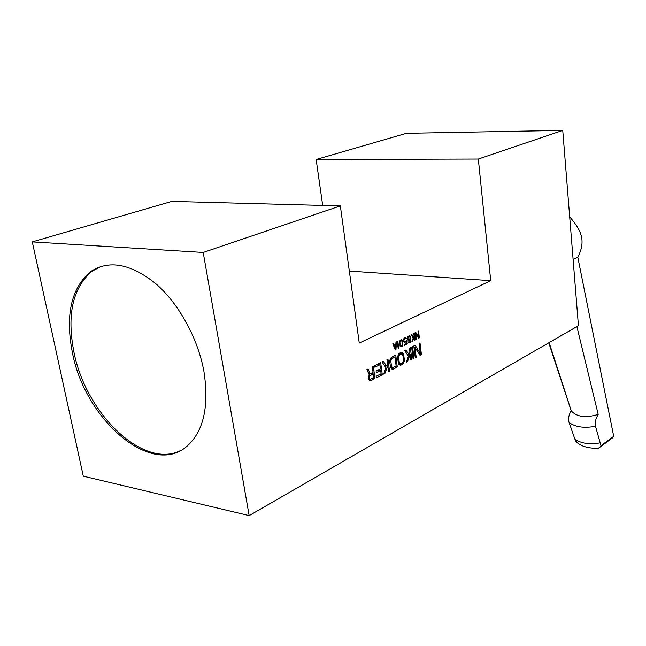 <?xml version="1.0" encoding="UTF-8"?>
<svg xmlns="http://www.w3.org/2000/svg" width="646" height="646" viewBox="0 0 646 646"><rect width="100%" height="100%" fill="white"/><g stroke="black" fill="none" stroke-linecap="round" stroke-linejoin="round"><path stroke-width="0.97" d="M409.903 335.936L410.727 337.987L410.799 340.87L410.21 342.243L408.95 342.865L407.965 341.823L409.241 342.105L410.032 341.564L410.371 338.932L408.555 340.45L407.723 339.933L407.368 338.569L408.046 336.388L409.903 335.936L408.87 335.831M408.288 336.178L410.242 336.388M490.718 280.679L359.257 343.042L340.337 205.904L203.207 252.457L249.162 515.605L578.428 325.697L562.747 130.395L478.323 159.053L490.718 280.679L349.325 271.078M420.328 353.588L419.068 343.349L419.997 342.881L421.426 354.614L420.045 355.324L414.958 347.282L416.194 357.303L415.265 357.787L413.803 345.99L415.208 345.287L420.328 353.588L418.842 353.419M413.093 358.901L411.623 347.088L412.56 346.619L414.021 358.425L413.093 358.901M409.935 352.231L409.427 348.194L410.371 347.718L411.841 359.547L410.904 360.032L410.186 354.25L407.456 361.808L406.197 362.454L408.425 356.212L404.695 350.576L405.963 349.938L409.055 354.557L409.935 352.231M403.161 363.755L400.294 365.232L398.816 364.368L397.556 358.506L398.251 354.63L399.599 353.136L401.707 352.345L403.621 354.081L404.42 360.411L403.161 363.755L401.045 363.496M397.282 367.049L393.414 369.044L391.856 369.027L390.62 367.485L389.788 362.446L389.974 359.895L391.08 357.698L395.74 355.074L397.282 367.049L394.738 366.734M387.495 363.609L386.954 359.491L387.939 358.998L389.522 371.054L388.545 371.555L387.77 365.66L384.935 373.412L383.619 374.091L385.937 367.695L382.012 361.978L383.336 361.316L386.591 365.991L387.495 363.609M379.896 364.699L374.882 367.235L374.672 365.668L380.688 362.648L382.303 374.769L376.319 377.853L376.109 376.303L381.1 373.735L380.655 370.384L376.319 372.597L376.117 371.046L380.446 368.842L379.896 364.699L377.256 364.376M370.19 373.776L373.057 372.322L372.314 366.855L373.331 366.347L374.979 378.548L370.941 380.623L369.278 380.373L368.204 377.853L369.246 374.817L366.888 369.585L368.083 368.987L370.19 373.776L368.688 373.582M418.745 337.236L418.027 331.341L418.551 331.083L419.375 337.834L418.584 338.229L415.669 333.562L416.379 339.328L415.846 339.594L415.007 332.819L415.806 332.424L418.745 337.236L417.905 337.147M414.054 335.742L413.763 333.425L414.296 333.166L415.136 339.941L414.603 340.208L414.191 336.897L412.641 341.185L411.93 341.54L413.198 337.995L411.082 334.741L411.801 334.394L413.553 337.059L414.054 335.742M405.85 341.015L406.786 340.087L407.263 343.858L404.186 345.392L404.097 344.665L406.722 343.357L406.423 341.04L405.05 342.332L403.726 341.758L403.669 338.997L404.501 337.971L406.027 337.842L406.625 338.779L404.598 338.698L403.855 340.458L404.582 341.645L405.85 341.015M402.765 341.766L402.781 345.004L402.167 346.24L401.069 346.781L399.64 344.706L399.616 341.451L400.237 340.216L401.336 339.675L402.434 340.692L402.765 341.766L402.224 341.71M398.162 348.388L397.282 341.508L397.831 341.241L398.566 346.942L398.986 345.65L399.131 346.821L398.162 348.388M395.958 349.486L395.215 349.849L392.849 343.688L393.406 343.414L394.003 344.996L395.853 344.084L395.99 342.146L396.547 341.871L395.958 349.486L395.037 349.381M340.337 205.904L171.852 201.391L32.3 241.887L203.207 252.457M32.3 241.887L83.294 476.159L249.162 515.605M203.966 371.636C209.215 406.116 203.708 430.858 187.445 445.853C152.181 478.056 85.054 420.183 72.392 352.571C65.149 315.264 71.157 288.318 90.4 271.732C108.77 259.635 130.5 263.56 155.597 283.521C178.853 303.531 197.983 338.351 203.966 371.636M562.747 130.395L406.431 133.31L316.152 159.505L478.323 159.053M322.693 205.428L316.152 159.505M569.683 216.79C578.663 227.626 587.545 238.745 577.79 257.173L613.7 436.308L610.656 439.256M548.777 342.8L571.161 410.711C568.65 415.265 567.955 419.181 569.086 422.46L574.867 439.102L576.434 441.791M571.161 410.711L571.282 410.888C576.765 416.993 585.736 418.164 598.196 414.417L576.87 326.593M577.79 257.173L573.115 259.49M595.555 448.526L598.01 448.445L599.859 447.234L601.006 445.683L613.7 436.308M601.006 445.683L595.483 426.255C594.635 422.968 595.539 419.02 598.196 414.417M101.43 266.265L91.99 271.223C72.732 287.793 66.708 314.715 73.919 351.989C85.765 413.666 143.154 469.335 180.371 450.658M419.456 354.379L421.426 354.614M413.949 347.168L414.958 347.282M415.192 357.19L416.194 357.303M413.02 358.304L414.021 358.425M410.832 359.426L411.841 359.547M409.217 354.137L410.186 354.25M406.471 361.687L407.456 361.808M407.182 354.339L409.055 354.557M398.889 364.425L402.393 364.417M399.575 364.069L400.108 363.609M399.373 364.853L401.126 365.071M401.344 352.409L402.41 352.538M400.827 353.846L400.35 352.902L403.177 353.233M400.803 353.758L403.621 354.081M402.797 355.139L403.944 355.268M403.395 358.942L404.42 359.071M403.451 360.298L404.42 360.411M403.241 361.469L404.235 361.582M402.353 362.753L403.726 362.923M400.932 363.553L402.805 362.317L403.443 360.646L402.991 355.752L401.739 353.951L399.793 354.662L398.55 356.923L399.301 362.769L400.932 363.553M398.332 363.391L400.262 363.625M398.283 363.189L399.712 363.367M398.13 362.624L399.301 362.769M397.968 361.712L399.01 361.833M397.556 357.908L398.517 358.021M397.605 356.81L398.55 356.923M397.774 355.881L398.768 355.994M398.073 355.114L399.188 355.243M398.348 354.493L399.793 354.662M398.865 353.766L401.069 354.024M399.018 353.637L401.739 353.951M391.613 368.818L393.414 369.044M391.145 368.398L392.768 367.566M393.188 356.883L393.123 356.39M393.22 367.517L396.127 366.024L394.972 357.101L392.057 358.57L390.79 360.848L391.557 366.734L393.22 367.517M390.58 367.348L392.534 367.59M390.523 367.146L391.985 367.332M390.37 366.581L391.557 366.734M390.208 365.66L391.266 365.789M389.78 361.833L390.765 361.954M389.837 360.726L390.79 360.848M390.014 359.79L391.016 359.911M390.305 359.014L391.436 359.152M390.596 358.393L392.057 358.57M392.348 356.786L394.972 357.101M388.456 370.917L389.522 371.054M386.76 365.539L387.77 365.66M383.91 373.283L384.935 373.412M384.596 365.741L386.591 365.991M379.743 374.438L382.303 374.769M378.895 370.158L378.822 369.665M378.136 364.481L378.063 363.964M378.055 370.053L380.655 370.384M372.839 378.257L374.979 378.548M371.515 373.646L371.45 373.138M369.35 380.413L370.941 380.623M368.842 379.856L369.77 379.38M368.979 374.236L369.94 373.751M373.267 373.881L369.593 376.037L369.367 378.378L370.053 379.412L373.792 377.773L373.267 373.881L370.667 373.541M368.866 375.358L370.061 375.512M368.47 379.202L370.053 379.412M368.349 378.895L369.641 379.073M368.252 378.225L369.367 378.378M368.236 377.458L369.262 377.595M368.373 376.602L369.318 376.731M368.575 375.899L369.593 376.037M418.261 337.713L419.375 337.834M415.095 333.506L415.669 333.562M415.806 339.263L416.379 339.328M414.562 339.885L415.136 339.941M413.634 336.832L414.191 336.897M412.075 341.12L412.641 341.185M412.511 336.946L413.553 337.059M409.911 336.962L410.509 337.018M410.129 337.931L410.727 337.987M409.847 338.884L410.856 339.005M410.42 340.014L410.888 340.062M410.339 340.822L410.799 340.87M410.048 341.524L410.606 341.581M408.03 342L410.21 342.243M408.288 342.445L409.782 342.606M408.53 342.687L409.419 342.784M407.981 341.871L408.643 341.944M408.03 341.992L408.95 342.097M408.878 339.675L409.903 339.78M407.755 339.966L409.475 340.151M408.143 340.272L409.023 340.369M407.884 338.932L408.555 339.675L409.725 339.102L410.137 337.826L409.394 336.493L408.232 337.067L407.884 338.932L407.4 338.875M407.448 339.255L408.03 339.32M407.376 338.447L407.836 338.496M407.432 337.971L407.868 338.011M407.537 337.446L407.997 337.495M407.674 337.01L408.232 337.067M407.844 336.719L408.482 336.792M407.569 339.57L408.555 339.675M407.513 339.441L408.248 339.521M405.995 343.72L407.263 343.858M405.866 340.975L406.423 341.04M405.01 341.589L406.027 341.694M403.815 341.871L405.599 342.065M404.154 342.235L405.05 342.332M404.994 337.729L406.027 337.842M404.38 338.076L406.366 338.286M405.906 338.706L406.625 338.779M404.17 338.254L405.518 338.399M404.089 338.318L405.139 338.431M403.895 338.625L404.598 338.698M403.685 338.964L404.251 339.021M403.556 339.4L404.016 339.449M403.443 339.925L403.887 339.974M403.395 340.41L403.855 340.458M403.403 340.692L403.887 340.749M403.443 341.072L404.033 341.136M403.58 341.411L404.267 341.484M403.637 341.54L404.582 341.645M402.434 343.026L402.926 343.074M402.466 343.801L402.926 343.85M402.426 344.278L402.894 344.334M402.264 344.948L402.781 345.004M402.006 345.513L402.563 345.578M400.092 346.006L402.167 346.24M400.512 346.531L401.642 346.66M400.843 339.788L401.844 339.893M400.496 340.014L402.175 340.2M401.65 340.612L400.423 340.902L399.931 342.388L400.286 345.158L401.069 346.014L402.224 345.134L402.45 343.155L401.65 340.612L402.434 340.692M401.917 341.015L402.579 341.08M400.035 345.893L401.069 346.014M399.971 345.763L400.762 345.852M399.753 345.101L400.286 345.158M399.583 344.278L400.084 344.334M399.47 343.252L399.947 343.309M399.494 342.34L399.931 342.388M399.688 341.274L400.181 341.33M399.858 340.838L400.423 340.902M400.1 340.45L400.859 340.531M400.173 340.329L401.336 340.45M397.968 346.878L398.566 346.942M398.622 346.765L399.131 346.821M398.122 348.049L398.711 348.113M393.317 344.916L394.003 344.996M394.165 345.537L395.514 349.082L395.828 344.714L393.527 345.465M394.892 349.018L395.514 349.082M394.795 344.601L395.828 344.714M574.867 439.102C580.996 443.447 589.322 444.714 599.843 442.914M595.483 426.255C584.21 428.395 575.408 427.127 569.086 422.46M549.124 342.598L571.282 410.888M599.859 447.234L612.368 437.988M598.01 448.445C587.093 448.251 579.728 445.869 575.901 441.299M91.99 271.223L90.4 271.732"/></g></svg>
